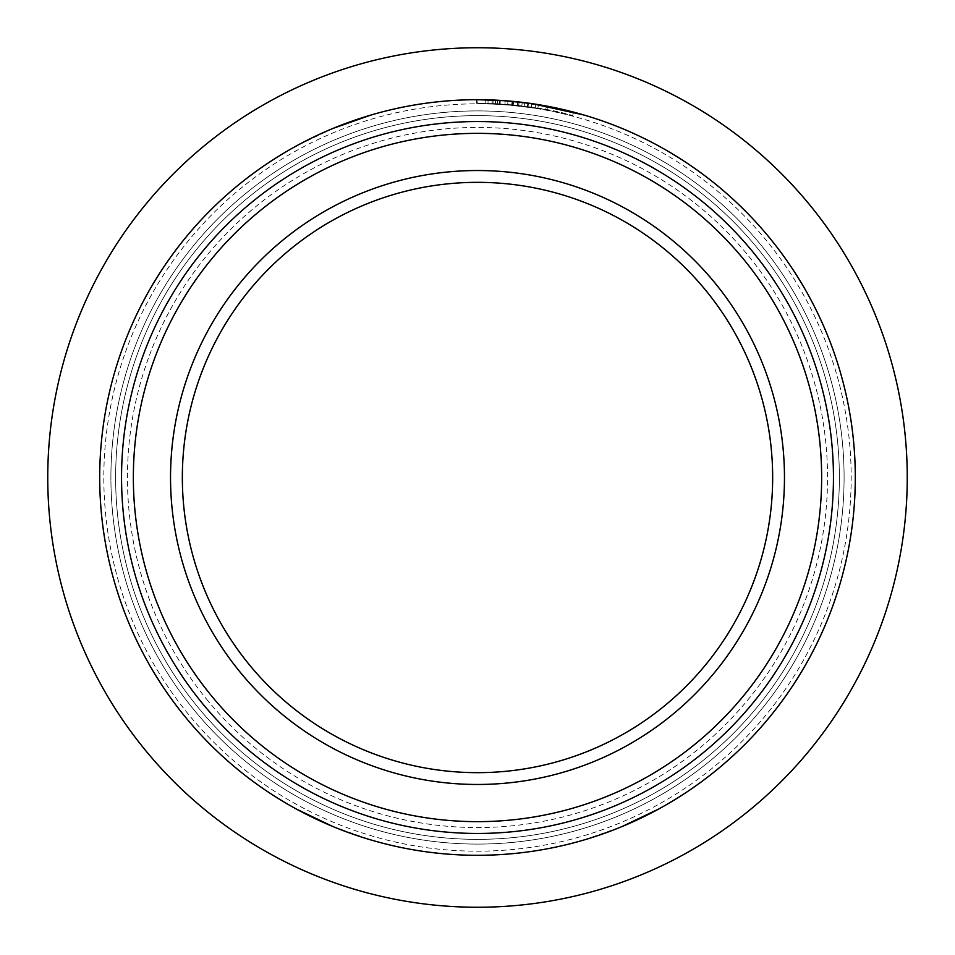 <?xml version="1.0" encoding="UTF-8"?>
<svg xmlns="http://www.w3.org/2000/svg" width="955" height="955" viewBox="0 0 955 955"><rect width="100%" height="100%" fill="white"/><g stroke="black" fill="none" stroke-linecap="round" stroke-linejoin="round"><path stroke-width="0.72" stroke-dasharray="4.78 3.58" d="M199.034 255.773A355.964 355.964 0 0 1 699.227 199.034A355.964 355.964 0 0 1 755.966 699.227A355.964 355.964 0 0 1 255.773 755.966A355.964 355.964 0 0 1 199.034 255.773M197.196 706.354A361.861 361.861 0 0 0 706.354 757.804A361.861 361.861 0 0 0 757.804 248.646A361.861 361.861 0 0 0 248.646 197.196A361.861 361.861 0 0 0 197.196 706.354A361.861 361.861 0 0 0 706.354 757.804A361.861 361.861 0 0 0 757.804 248.646A361.861 361.861 0 0 0 248.646 197.196A361.861 361.861 0 0 0 197.196 706.354A361.861 361.861 0 0 0 706.354 757.804A361.861 361.861 0 0 0 757.804 248.646A361.861 361.861 0 0 0 248.646 197.196A361.861 361.861 0 0 0 197.196 706.354A361.861 361.861 0 0 0 706.354 757.804A361.861 361.861 0 0 0 757.804 248.646A361.861 361.861 0 0 0 248.646 197.196A361.861 361.861 0 0 0 197.196 706.354A361.861 361.861 0 0 0 706.354 757.804A361.861 361.861 0 0 0 757.804 248.646A361.861 361.861 0 0 0 248.646 197.196A361.861 361.861 0 0 0 197.196 706.354M193.531 709.338A366.589 366.589 0 0 0 709.338 761.469A366.589 366.589 0 0 0 761.469 245.662A366.589 366.589 0 0 0 245.662 193.531A366.589 366.589 0 0 0 193.531 709.338A366.589 366.589 0 0 0 709.338 761.469A366.589 366.589 0 0 0 761.469 245.662A366.589 366.589 0 0 0 245.662 193.531A366.589 366.589 0 0 0 193.531 709.338M145.888 296.48C132.864 320.402 122.574 345.244 115.018 371.018M333.211 128.34L296.48 145.888M532.233 103.677L531.123 103.522M505.911 100.764L501.291 100.442M500.671 100.406L490.56 99.929M481.081 99.714L479.768 99.702M479.04 99.702L478.18 99.702M658.52 145.888C634.908 132.996 610.066 122.706 583.983 115.018M839.982 371.018C832.283 344.91 821.992 320.056 809.112 296.48M47.75 477.5A429.75 429.75 0 0 1 477.5 47.75A429.75 429.75 0 0 1 907.25 477.5A429.75 429.75 0 0 1 477.5 907.25A429.75 429.75 0 0 1 47.75 477.5M218.432 336.076A295.155 295.155 0 0 0 686.203 686.203A295.155 295.155 0 0 0 336.076 218.432A295.155 295.155 0 0 0 560.692 760.693A295.155 295.155 0 0 0 477.5 182.345A295.155 295.155 0 0 0 218.432 336.076M115.018 583.983C122.598 609.815 132.888 634.657 145.888 658.52M332.662 826.433L371.018 839.982M583.983 839.982L621.98 826.588M509.278 101.039L495.132 100.108M501.363 100.454L492.231 99.989L513.551 101.421L546.367 106.029L518.159 101.887L546.356 106.029L511.999 101.278M492.768 100L486.787 99.809M481.213 99.714L479.112 99.702M477.046 99.702L479.506 99.702M515.354 101.6L509.886 101.087M509.684 101.075L511.367 101.218M503.536 100.597L500.325 100.382L500.11 103.928L492.1 103.522L531.529 107.163L492.1 103.522L513.217 104.943L545.735 109.515L517.777 105.408L477.691 103.236C516.906 104.226 548.564 108.321 572.666 115.543L537.88 108.142L511.737 104.811L476.485 103.236L517.288 105.36L545.723 109.515L512.644 104.895L492.112 103.522L513.217 104.943L545.735 109.515L517.777 105.408L476.497 103.236L497.364 103.761L518.756 105.516L546.94 109.741L507.714 104.465L476.497 103.236L517.312 105.36L545.735 109.515L500.11 103.928L500.325 100.382L499.608 100.347M500.145 100.371L494.857 100.096M494.69 100.084L492.792 100.012M512.596 101.326L503.655 100.609M511.056 101.194L545.95 105.945M493.055 100.012L493.747 100.048M492.374 99.989L501.268 100.442M504.909 104.238L505.171 100.717L504.526 100.669L507.344 100.872L501.948 100.49M507.714 100.908L509.302 101.039M485.164 103.319L485.236 99.774L482.872 99.738M489.151 99.881L490.273 99.917M542.762 105.372L541.246 105.11M540.232 104.943L526.062 102.83M521.132 102.221L546.356 106.029L522.087 102.34M517.67 101.839L517.288 105.36L517.682 101.839L518.792 101.958L515.043 101.564M537.88 108.142L538.453 104.644L547.597 106.256L546.94 109.741M541.282 105.122L542.786 105.384M543.192 105.456L545.293 105.826M546.153 105.993L546.881 106.124M530.323 103.403L531.553 103.582M484.746 99.762L477.106 99.702M481.439 99.714L482.359 99.726M510.4 101.135L507.905 100.92M508.967 101.015L503.942 100.621M492.864 100.012L492.147 99.977M489.235 99.881L484.125 99.762M482.908 99.738L482.096 99.726M478.109 99.702L477.691 103.236L477.691 99.702M495.048 100.108L493.914 100.048M495.776 100.144L486.775 99.809M481.01 99.714L478.742 99.702M515.187 101.576L514.017 101.469M511.522 101.23L510.627 101.158M510.495 101.146L506.699 100.824M506.186 100.788L504.252 100.645M504.765 100.681L502.951 100.561M502.664 100.538L497.937 100.251M521.955 102.316L514.745 101.54M545.771 105.921L513.551 101.421L513.217 104.943L513.73 101.433M496.6 100.18L497.877 100.251M507.714 104.465L508 100.932L509.97 101.099M510.065 101.099L511.247 101.206M511.295 101.206L512.847 101.349M497.674 100.239L499.62 100.347M498.462 100.275L496.743 100.191M496.505 100.18L494.344 100.072M494.296 100.072L493.496 100.036M492.517 100L493.389 100.036M509.636 101.063L511.08 101.194M509.743 101.075L509.111 101.027M507.738 100.908L506.604 100.824M506.568 100.812L505.864 100.764M546.356 106.029L545.735 109.515L546.379 106.029L545.735 109.515L546.379 106.029L545.663 105.898M495.144 100.108L495.86 100.144M496.111 100.156L498.725 100.299M505.171 100.717L506.998 100.848M512.775 101.349L514.554 101.517M478.276 99.702L479.434 99.702M529.5 103.295L527.626 103.033M526.921 102.937L524.832 102.674L524.39 106.184M528.342 103.128L529.273 103.259M500.802 100.418L497.603 100.227M497.364 103.761L497.543 100.227L496.934 100.203L497.376 103.773M492.231 99.989L492.1 103.522L492.243 99.989L492.112 103.522L492.243 99.989L496.934 100.203M499.298 103.88L499.501 100.335M487.993 103.391L488.089 99.845M476.497 103.236L476.485 99.702L476.473 103.236M518.756 105.516L519.15 101.994M527.387 106.578L527.852 103.068M531.481 103.57L531.529 107.163L532.042 103.653L530.896 103.486M535.337 107.736L535.874 104.238M528.019 106.662L528.497 103.152M493.007 103.558L493.15 100.024L492.995 103.558M495.394 103.665L495.561 100.132M572.666 115.543L573.573 112.117L572.666 115.543M546.917 109.73L547.573 106.256M511.737 104.811L512.059 101.278M501.077 100.43L503.213 100.573M512.047 104.835L512.369 101.314L513.671 101.433M520.248 102.125L521.382 102.257M527.518 103.021L528.437 103.14M529.989 103.367L525.525 102.758M525.25 102.722L522.97 102.448M521.8 102.304L519.413 102.03M512.68 101.337L511.594 101.242M511.987 104.835L512.31 101.302M506.078 100.776L501.136 100.442M500.969 100.43L498.033 100.251M495.37 103.665L495.538 100.132M206.34 698.881A350.055 350.055 0 0 0 698.881 748.66A350.055 350.055 0 0 0 748.66 256.119A350.055 350.055 0 0 0 256.119 206.34A350.055 350.055 0 0 0 206.34 698.881M766.961 241.185A373.668 373.668 0 0 0 241.185 188.04A373.668 373.668 0 0 0 188.04 713.815A373.668 373.668 0 0 0 713.815 766.961A373.668 373.668 0 0 0 766.961 241.185M182.345 477.5A295.155 295.155 0 0 0 760.693 560.692A295.155 295.155 0 0 0 772.655 477.5M521.812 105.874L522.23 102.352M512.978 101.361L512.644 104.895L513.002 101.373M517.777 105.408L518.159 101.887L517.777 105.408"/><path stroke-width="1.43" d="M199.034 255.773A355.964 355.964 0 0 1 699.227 199.034A355.964 355.964 0 0 1 755.966 699.227A355.964 355.964 0 0 1 255.773 755.966A355.964 355.964 0 0 1 199.034 255.773A355.964 355.964 0 0 0 255.773 755.966A355.964 355.964 0 0 0 755.966 699.227M708.407 661.349A295.155 295.155 0 0 1 182.345 477.5A295.155 295.155 0 0 1 574.874 198.867A295.155 295.155 0 0 1 708.407 661.349M717.635 668.715A306.961 306.961 0 0 1 286.285 717.635A306.961 306.961 0 0 1 237.365 286.285A306.961 306.961 0 0 1 668.715 237.365A306.961 306.961 0 0 1 717.635 668.715M621.98 826.588L658.52 809.112C690.095 791.886 718.805 770.399 744.649 744.649C770.184 719.103 791.671 690.393 809.112 658.52C822.016 634.884 832.306 610.042 839.982 583.983C850.177 549.161 855.274 513.659 855.298 477.5C855.298 441.425 850.189 405.935 839.982 371.018C832.402 345.185 822.112 320.343 809.112 296.48C791.611 264.523 770.124 235.825 744.649 210.351C718.817 184.613 690.107 163.114 658.52 145.888C634.824 132.96 609.982 122.67 583.983 115.018L532.233 103.677M47.75 477.5A429.75 429.75 0 0 1 477.5 47.75A429.75 429.75 0 0 1 907.25 477.5A429.75 429.75 0 0 1 477.5 907.25A429.75 429.75 0 0 1 47.75 477.5M115.018 371.018C104.823 405.815 99.714 441.306 99.702 477.5C99.714 513.73 104.823 549.221 115.018 583.983A377.798 377.798 0 0 1 115.018 371.018C122.694 344.958 132.984 320.116 145.888 296.48A377.798 377.798 0 0 1 210.351 210.351C184.864 235.849 163.377 264.559 145.888 296.48M296.48 145.888C264.666 163.293 235.957 184.781 210.351 210.351A377.798 377.798 0 0 1 296.48 145.888C320.032 133.008 344.886 122.718 371.018 115.018L333.211 128.34M477.572 99.702L477.5 99.702C441.353 99.702 405.863 104.811 371.018 115.018A377.798 377.798 0 0 1 583.983 115.018M531.123 103.522L505.911 100.764M503.536 100.597L499.608 100.347M490.56 99.929L480.735 99.714M479.768 99.702L479.04 99.702M371.018 839.982C405.959 850.201 441.461 855.31 477.5 855.298A377.798 377.798 0 0 1 371.018 839.982C344.934 832.294 320.092 822.004 296.48 809.112A377.798 377.798 0 0 1 145.888 658.52C163.329 690.37 184.816 719.079 210.351 744.649C235.885 770.16 264.595 791.647 296.48 809.112L332.662 826.433M583.983 839.982A377.798 377.798 0 0 1 477.5 855.298C513.981 855.238 549.471 850.129 583.983 839.982C609.899 832.366 634.741 822.076 658.52 809.112A377.798 377.798 0 0 0 809.112 658.52C822.136 634.598 832.426 609.756 839.982 583.983A377.798 377.798 0 0 0 839.982 371.018M115.018 583.983C122.718 610.09 133.008 634.944 145.888 658.52M658.52 145.888A377.798 377.798 0 0 1 809.112 296.48M495.132 100.108L492.864 100.012M489.151 99.881L491.777 99.965M485.82 99.786L484.46 99.762M497.603 100.227L515.354 101.6M531.35 103.558L504.765 100.681M546.367 106.029L531.613 103.594M511.999 101.278L509.743 101.075M493.055 100.012L494.296 100.072M529.273 103.259L507.714 100.908M509.302 101.039L510.376 101.135M490.273 99.917L491.348 99.953M545.019 105.778L542.762 105.372M541.246 105.11L540.232 104.943M523.245 102.472L521.132 102.221M520.248 102.125L519.413 102.03M515.043 101.564L512.596 101.326M513.671 101.433L512.775 101.349M538.465 104.644L539.48 104.811M539.563 104.835L541.282 105.122M545.293 105.826L546.153 105.993M547.155 106.172L573.573 112.117L531.553 103.582M477.679 99.702L505.768 100.753M482.359 99.726L484.125 99.762M511.522 101.23L508.967 101.015M492.147 99.977L490.428 99.917M482.096 99.726L480.974 99.714M479.112 99.702L478.109 99.702M485.844 99.786L484.424 99.762M528.342 103.128L515.187 101.576M497.877 100.251L498.725 100.299M505.828 100.764L497.674 100.239M512.847 101.349L513.527 101.421M513.002 101.373L512.369 101.314M509.111 101.027L507.738 100.908M499.883 100.359L508 100.932M506.998 100.848L507.905 100.92M512.68 101.337L514.614 101.528M514.864 101.552L515.819 101.648M515.951 101.66L517.658 101.839M479.434 99.702L480.258 99.702M527.626 103.033L526.921 102.937M530.323 103.403L529.5 103.295M524.832 102.674L547.597 106.256M496.934 100.203L498.033 100.251M521.86 102.304L522.851 102.424M526.706 102.913L527.518 103.021M529.034 103.224L529.87 103.343M530.467 103.427L531.243 103.534M530.598 103.45L529.989 103.367M522.97 102.448L521.8 102.304M208.274 263.126A344.158 344.158 0 0 1 691.874 208.274A344.158 344.158 0 0 1 746.726 691.874A344.158 344.158 0 0 1 263.126 746.726A344.158 344.158 0 0 1 208.274 263.126"/></g></svg>
